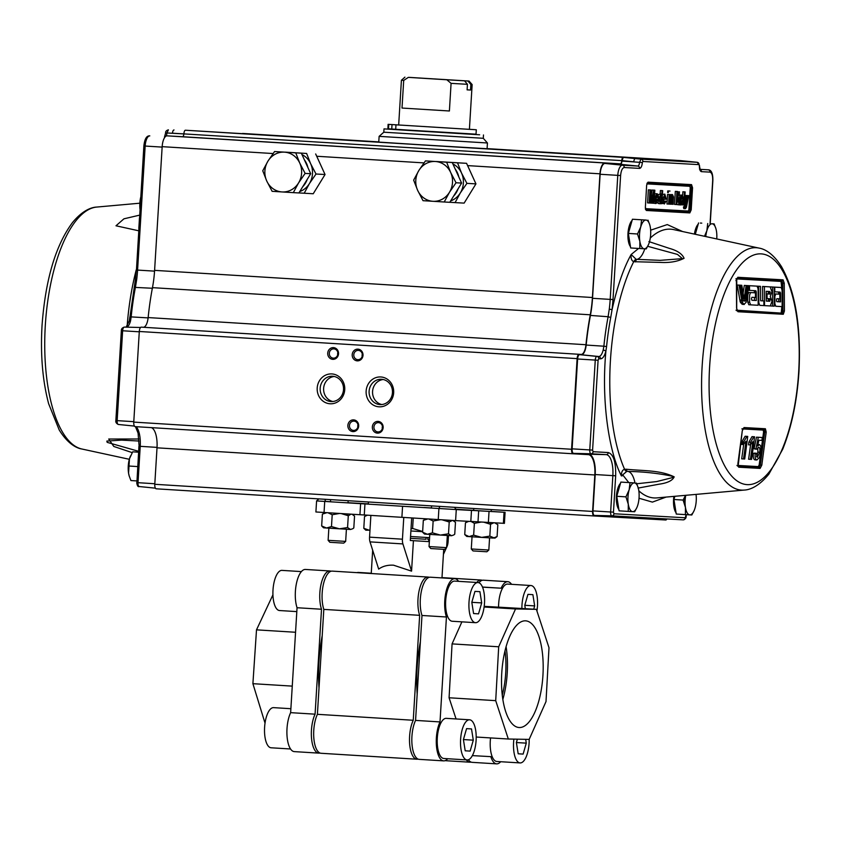 <?xml version="1.0" encoding="UTF-8"?>
<svg xmlns="http://www.w3.org/2000/svg" width="841" height="841" viewBox="0 0 841 841"><rect width="100%" height="100%" fill="white"/><g stroke="black" fill="none" stroke-linecap="round" stroke-linejoin="round"><path stroke-width="1.26" d="M473.651 510.382L485.246 511.181M454.424 507.302L456.274 509.572L402.566 506.271L324.721 501.436L325.688 499.323M316.584 500.921L315.901 511.969L324.048 512.495L324.721 501.436L316.584 500.921L318.865 498.892M324.048 512.495L438.245 519.57L438.918 508.521L439.885 506.398M431.412 507.964L424.064 507.522L430.645 508.006M343.916 502.634L348.027 502.802M470.813 521.42L504.411 523.365L505.084 512.316L461.12 509.783L471.486 510.424L456.274 509.572L455.601 520.621L470.813 521.473L471.486 510.424M438.245 519.57L455.601 520.621M348.027 502.739L368.316 503.833M456.032 509.278L473.651 510.34M491.197 511.433L505.084 512.316M488.369 522.461L489.041 511.412M478.003 521.819L478.676 510.771M401.893 517.32L402.566 506.271M364.269 514.965L364.952 503.906M359.937 514.713L360.61 503.664M324.752 501.373L330.481 501.699M403.775 517.436L402.44 539.186A6.644 2.565 93.5 0 0 402.902 543.917L370.019 541.877L378.671 569.105C382.729 566.172 387.69 564.868 393.546 565.194L411.564 571.144L413.425 540.679L429.352 541.646M417.178 694.13A82.639 31.884 -86.5 0 1 417.125 667.838A82.639 31.884 -86.5 0 1 420.374 641.725M322.219 635.638A82.639 31.884 93.5 0 0 318.96 661.751A82.639 31.884 93.5 0 0 319.012 688.043M418.061 759.087A22.497 8.683 -86.5 0 1 416.884 759.223A22.497 8.683 -86.5 0 1 409.609 736.274A22.497 8.683 -86.5 0 1 413.246 720.264L317.404 714.314L323.817 609.389A22.497 8.683 93.5 0 1 322.166 593.084A22.497 8.683 93.5 0 1 332.227 571.113L428.069 577.052A22.497 8.683 93.5 0 0 417.998 599.023A22.497 8.683 93.5 0 0 419.659 615.328L323.817 609.389M416.884 759.223L321.041 753.273A22.497 8.683 -86.5 0 1 313.767 730.324A22.497 8.683 -86.5 0 1 317.404 714.314M446.613 547.386L447.055 546.408A6.644 2.565 93.5 0 0 448.095 541.762L448.474 535.559L448.253 538.724L447.149 538.682M443.407 554.387L446.413 547.806M370.019 541.877A6.644 2.565 -86.5 0 1 369.556 537.147L402.44 539.186M402.902 543.917L411.564 571.144M429.215 577.325A22.497 8.683 93.5 0 0 428.069 577.052M419.659 615.328L413.246 720.264M476.773 582.466A22.497 8.683 -86.5 0 1 481.041 580.038A22.497 8.683 -86.5 0 1 482.198 580.311M466.345 759.886A22.497 8.683 93.5 0 0 469.867 762.198A22.497 8.683 93.5 0 0 471.044 762.072M370.881 515.375L369.556 537.147M411.691 517.93L410.313 540.5L413.425 540.679M427.754 539.333L428.794 539.417L427.754 539.365L427.859 537.546M425.998 539.26L410.44 538.324L425.998 539.26L426.103 537.441M319.895 753A22.497 8.683 -86.5 0 1 318.718 753.126A22.497 8.683 -86.5 0 1 311.443 730.188A22.497 8.683 -86.5 0 1 315.081 714.177L321.504 609.241A22.497 8.683 -86.5 0 1 319.843 592.937A22.497 8.683 -86.5 0 1 329.903 570.965A22.497 8.683 -86.5 0 1 331.049 571.239M321.504 609.241L297.052 607.728A22.497 8.683 -86.5 0 1 295.391 591.423A22.497 8.683 -86.5 0 1 305.451 569.452L329.903 570.965M318.718 753.126L294.276 751.612A22.497 8.683 -86.5 0 1 287.002 728.674A22.497 8.683 -86.5 0 1 290.639 712.653L297.052 607.728M265.031 723.144L252.899 683.68L256.505 629.846L272.936 594.818M256.505 629.846L295.548 632.264M252.899 683.68L292.258 686.119M315.081 714.177L290.639 712.653M357.005 572.647A22.497 8.683 -86.5 0 1 358.434 572.437L371.259 573.226M468.448 759.728A22.497 8.683 93.5 0 0 472.19 762.345L496.632 763.859A22.497 8.683 93.5 0 0 500.668 761.715M472.348 755.607L490.839 756.648A22.497 8.683 93.5 0 0 496.632 763.859M502.256 695.16A48.347 18.66 93.5 0 0 505.704 673.042A48.347 18.66 93.5 0 0 504.999 650.881M501.762 673.021A53.435 20.626 93.5 0 0 518.781 727.497A53.435 20.626 93.5 0 0 542.939 675.334A53.435 20.626 93.5 0 0 525.404 620.826A53.435 20.626 93.5 0 0 501.762 673.021M502.823 699.439A52.289 20.184 93.5 0 0 507.228 673.126A52.289 20.184 93.5 0 0 506.093 646.697M536.379 609.336L515.533 608.958L498.692 646.782L495.706 700.658L508.321 739.018L529.168 739.397L546.009 701.573L548.994 647.696L536.379 609.336L484.195 606.34M515.533 608.958L484.101 607.013M508.321 739.018L476.195 737.031M495.706 700.658L449.083 697.767L456.053 718.95M498.692 646.782L452.069 643.891L449.083 697.767M461.898 621.846L452.069 643.891M458.576 581.341A22.497 8.683 93.5 0 0 454.834 578.713L430.382 577.199A22.497 8.683 93.5 0 0 421.478 590.771A22.497 8.683 93.5 0 0 421.982 615.475L415.57 720.401A22.497 8.683 93.5 0 0 412.048 744.842A22.497 8.683 93.5 0 0 419.207 759.36L443.649 760.874A22.497 8.683 93.5 0 0 447.685 758.729M511.549 584.327A22.497 8.683 93.5 0 0 507.817 581.699L483.365 580.185A22.497 8.683 93.5 0 0 478.971 582.771M415.57 720.401L440.011 721.925A22.497 8.683 93.5 0 0 436.49 746.356A22.497 8.683 93.5 0 0 443.649 760.874M482.482 587.05L501.141 588.206L482.524 587.155M507.817 581.699A22.497 8.683 93.5 0 0 501.141 588.206M454.834 578.713A22.497 8.683 93.5 0 0 445.919 592.285A22.497 8.683 93.5 0 0 446.434 616.989L440.011 721.925M421.982 615.475L446.434 616.989M469.005 602.177A20.11 7.758 -86.5 0 1 477.993 582.54A20.11 7.758 -86.5 0 1 484.5 603.05A20.11 7.758 -86.5 0 1 475.501 622.687A20.11 7.758 -86.5 0 1 469.005 602.177M475.501 622.687L452.195 621.247A20.11 7.758 -86.5 0 1 445.688 600.737A20.11 7.758 -86.5 0 1 454.687 581.099L477.993 582.54M471.812 602.314L473.588 613.552L478.529 613.856L481.693 602.913L479.906 591.675L474.965 591.381L471.812 602.314L481.693 602.913M473.588 613.552L478.529 613.856M521.883 608.432A20.11 7.758 -86.5 0 1 521.977 605.163A20.11 7.758 -86.5 0 1 530.976 585.525A20.11 7.758 -86.5 0 1 537.473 606.035A20.11 7.758 -86.5 0 1 536.926 611.018M498.576 606.992A20.11 7.758 -86.5 0 1 498.671 603.722A20.11 7.758 -86.5 0 1 507.67 584.085L530.976 585.525M533.73 609.168L534.666 605.898L532.889 594.661L527.948 594.356L524.784 605.299L525.32 608.653M524.795 605.289L534.666 605.898M529.178 739.376A20.11 7.758 -86.5 0 1 529.084 743.286A20.11 7.758 -86.5 0 1 520.085 762.924A20.11 7.758 -86.5 0 1 513.588 742.414A20.11 7.758 -86.5 0 1 513.893 739.123M520.085 762.924L496.779 761.473A20.11 7.758 -86.5 0 1 490.282 740.963A20.11 7.758 -86.5 0 1 490.555 737.925M517.362 739.186L516.395 742.55L518.182 753.788L523.123 754.093L526.277 743.15L525.667 739.334M516.395 742.54L526.277 743.15M518.182 753.788L523.123 754.093M460.605 739.428A20.11 7.758 -86.5 0 1 469.593 719.791A20.11 7.758 -86.5 0 1 476.101 740.301A20.11 7.758 -86.5 0 1 467.112 759.938A20.11 7.758 -86.5 0 1 460.605 739.428M467.112 759.938L443.806 758.487A20.11 7.758 -86.5 0 1 437.299 737.988A20.11 7.758 -86.5 0 1 446.287 718.351L469.593 719.791M463.412 739.565L465.199 750.803L470.14 751.108L473.294 740.164L471.507 728.926L466.566 728.632L463.412 739.565L473.294 740.164M465.199 750.803L470.14 751.108M301.414 571.596L281.998 570.387A20.11 7.758 93.5 0 0 272.978 595.817A20.11 7.758 93.5 0 0 279.506 610.534L296.82 611.607M290.881 708.711L273.609 707.638A20.11 7.758 93.5 0 0 270.539 708.995A20.11 7.758 93.5 0 0 264.516 731.165A20.11 7.758 93.5 0 0 271.117 747.786L290.534 748.984M410.892 530.976L422.634 531.691M410.555 536.505L429.593 537.651M413.236 518.024L412.595 528.463L411.028 528.842M422.645 531.48L412.595 528.463M411.722 517.93L411.459 521.683M138.681 230.781L115.984 225.787L123.942 218.818L139.638 215.138M393.672 392.736A14.949 13.792 93.2 0 1 378.997 406.813A14.949 13.792 93.2 0 1 366.14 391.033A14.949 13.792 93.2 0 1 380.826 376.968A14.949 13.792 93.2 0 1 393.672 392.736M369.115 391.212A12.678 11.69 -86.8 0 0 380.069 404.584A12.678 11.69 -86.8 0 0 392.453 392.663A12.678 11.69 -86.8 0 0 381.499 379.28A12.678 11.69 -86.8 0 0 369.115 391.212M383.223 379.522A12.678 11.69 -86.8 0 0 372.574 391.412A12.678 11.69 -86.8 0 0 381.803 404.542M344.736 389.709A14.949 13.792 93.2 0 1 330.05 403.775A14.949 13.792 93.2 0 1 317.204 387.995A14.949 13.792 93.2 0 1 331.88 373.93A14.949 13.792 93.2 0 1 344.736 389.709M320.179 388.174A12.678 11.69 -86.8 0 0 331.133 401.556A12.678 11.69 -86.8 0 0 343.517 389.625A12.678 11.69 -86.8 0 0 332.552 376.253A12.678 11.69 -86.8 0 0 320.179 388.174M334.276 376.484A12.678 11.69 -86.8 0 0 323.627 388.374A12.678 11.69 -86.8 0 0 332.868 401.514M338.534 353.819A5.866 5.414 93.2 0 1 332.773 359.338A5.866 5.414 93.2 0 1 327.727 353.146A5.866 5.414 93.2 0 1 333.488 347.627A5.866 5.414 93.2 0 1 338.534 353.819M329.315 353.241A4.647 4.289 -86.8 0 0 333.341 358.15A4.647 4.289 -86.8 0 0 337.882 353.777A4.647 4.289 -86.8 0 0 333.866 348.868A4.647 4.289 -86.8 0 0 329.315 353.241M337.819 352.621A4.647 4.289 -86.8 0 0 337.693 354.87M362.355 355.291A4.647 4.289 -86.8 0 0 358.329 350.382A4.647 4.289 -86.8 0 0 353.788 354.765A4.647 4.289 -86.8 0 0 357.782 359.664A4.647 4.289 -86.8 0 0 357.803 359.675A4.647 4.289 -86.8 0 0 362.355 355.291M357.961 349.141A5.866 5.414 93.2 0 1 363.007 355.333A5.866 5.414 93.2 0 1 357.246 360.863A5.866 5.414 93.2 0 1 352.2 354.671A5.866 5.414 93.2 0 1 357.961 349.141M362.292 354.135A4.647 4.289 -86.8 0 0 362.166 356.384M358.024 426.03A4.647 4.289 -86.8 0 0 354.008 421.12A4.647 4.289 -86.8 0 0 349.457 425.493A4.647 4.289 -86.8 0 0 353.483 430.403A4.647 4.289 -86.8 0 0 358.024 426.03M353.63 419.88A5.866 5.414 93.2 0 1 358.676 426.072A5.866 5.414 93.2 0 1 352.915 431.591A5.866 5.414 93.2 0 1 347.869 425.399A5.866 5.414 93.2 0 1 353.63 419.88M357.961 424.873A4.647 4.289 -86.8 0 0 357.835 427.123M382.497 427.543A4.647 4.289 -86.8 0 0 378.471 422.634A4.647 4.289 -86.8 0 0 373.93 427.018A4.647 4.289 -86.8 0 0 377.956 431.927A4.647 4.289 -86.8 0 0 382.497 427.543M378.103 421.394A5.866 5.414 93.2 0 1 383.149 427.585A5.866 5.414 93.2 0 1 377.388 433.115A5.866 5.414 93.2 0 1 372.342 426.923A5.866 5.414 93.2 0 1 378.103 421.394M382.434 426.387A4.647 4.289 -86.8 0 0 382.308 428.647M307.774 137.577L319.033 138.271L307.774 137.577M289.84 136.599L281.724 136.116L289.84 136.599M554.934 153.041L546.818 152.557L554.934 153.041M572.868 154.019L584.127 154.712L572.868 154.019M487.433 142.981L487.086 148.731L422.256 144.873L378.765 142.097L379.123 136.358L487.433 142.981L483.281 138.292L383.811 132.205L379.123 136.358M479.633 134.781L384.011 128.883L479.633 134.781M648.916 241.598L669.299 248.347C677.32 250.586 682.251 253.908 684.069 258.303C677.604 261.583 669.678 262.949 660.301 262.403L633.704 261.698A9.966 3.28 -78.2 0 1 636.143 259.322L631.17 254.497C630.708 258.292 631.549 260.699 633.704 261.698A134.634 51.953 93.5 0 0 610.419 360.631A134.634 51.953 93.5 0 0 624.569 469.257C622.34 469.982 621.289 472.211 621.425 475.943L626.808 471.37L629.11 471.444M736.579 308.321L738.009 311.738L783.286 314.282L784.411 311.012L784.254 283.238L783.087 279.843L737.809 277.288L736.411 280.547L736.579 308.321M739.029 285.131A1013.121 2.05 3.5 0 0 739.985 285.183L738.146 285.067A1013.121 2.05 -176.5 0 1 737.189 285.015A1016.306 870.971 47.6 0 1 739.849 299.995L741.678 300.111A1016.306 870.971 -132.4 0 0 739.029 285.131L737.189 285.015M741.794 285.288A1016.38 877.878 49.4 0 1 743.581 296.011A1014.257 877.478 137.4 0 1 743.16 298.734A1016.348 877.846 -130.6 0 0 740.91 285.236A1013.121 2.05 3.5 0 0 741.794 285.288L739.954 285.173A1013.121 2.05 -176.5 0 1 739.071 285.12A1016.348 877.846 49.4 0 1 739.071 285.131M748.784 285.688A1014.688 871.097 139.1 0 1 746.125 302.34L743.949 304.4L741.941 301.656A1016.306 870.971 -132.4 0 0 741.815 300.889A1014.278 2.05 3.5 0 0 745.105 301.078L745.673 300.332A1014.645 877.804 -42.6 0 0 747.87 285.635A1013.121 2.05 3.5 0 0 748.784 285.688L746.945 285.572A1014.519 877.699 137.4 0 1 744.989 298.849A1014.13 2.05 -176.5 0 1 744.127 298.797A1014.393 877.594 -42.6 0 0 746.114 285.53A1013.121 2.05 3.5 0 0 746.976 285.583L745.137 285.467A1013.121 2.05 -176.5 0 1 744.285 285.414A1014.393 877.594 137.4 0 1 743.129 293.225M742.288 298.681L744.127 298.797M744.054 298.797A1014.645 877.804 137.4 0 1 743.833 300.216L743.265 300.962A1014.278 2.05 -176.5 0 1 739.975 300.773A1016.306 870.971 47.6 0 1 740.112 301.541L742.119 304.295L744.274 304.484L742.098 304.295L743.928 304.4M747.87 285.635L746.03 285.52A1013.121 2.05 -176.5 0 0 746.945 285.572M744.485 301.036A1014.688 871.097 -40.9 0 0 744.611 300.269M754.461 297.441A1016.422 937.683 93.2 0 1 754.472 300.395A1014.193 2.05 -176.5 0 1 751.896 300.248M753.988 290.629L754.419 291.711A1016.422 937.683 93.2 0 1 754.43 292.773M756.301 300.51A1016.422 937.683 -86.8 0 0 756.259 291.827L755.828 290.744A1013.489 2.05 -176.5 0 1 749.552 290.387A1016.054 937.347 -86.8 0 0 749.499 285.719L747.66 285.614A1013.121 2.05 -176.5 0 0 755.197 286.035L757.037 286.15L758.067 288.747A1016.475 937.736 93.2 0 1 758.151 305.272A1014.498 2.05 -176.5 0 1 750.656 304.852L748.816 304.736L747.775 302.129A1016.054 937.347 93.2 0 0 747.754 294.928L748.784 292.447A1013.657 2.05 -176.5 0 0 753.589 292.721L755.428 292.836A1016.391 937.662 93.2 0 1 755.449 297.493A1013.994 2.05 -176.5 0 1 751.949 297.293L751.518 298.334A1016.18 937.463 93.2 0 1 751.518 299.175L751.959 300.258A1014.193 2.05 3.5 0 0 756.301 300.51L754.472 300.395M736.022 310.15L781.615 313.136L782.414 310.96L781.836 310.949A1014.73 936.128 -86.8 0 0 781.857 306.597L781.226 312.694M758.792 300.636L758.813 300.636A1016.517 937.778 -86.8 0 0 758.687 286.245L756.868 286.129A1016.496 937.757 93.2 0 1 756.868 286.14A1013.121 2.05 -176.5 0 0 758.687 286.234A1013.121 2.05 3.5 0 0 760.516 286.35A1016.517 937.778 93.2 0 1 760.632 300.752A1014.193 2.05 3.5 0 0 762.062 300.836A1014.193 2.05 -176.5 0 1 760.632 300.742M735.833 278.865L781.037 281.409L781.741 288.148A1014.73 936.128 -86.8 0 0 781.667 283.217L782.246 283.217L782.939 310.991L782.309 313.178L736.39 310.592M763.88 300.941L762.051 300.826A1014.193 2.05 3.5 0 0 763.88 300.941A1016.517 937.778 93.2 0 1 763.88 305.598A1014.498 2.05 -176.5 0 1 762.051 305.493A1014.498 2.05 -176.5 0 1 759.801 305.367L758.813 302.771A1016.496 937.757 -86.8 0 0 758.698 286.245L760.516 286.35M694.424 234.103A14.392 5.551 -86.5 0 1 698.209 224.179M700.364 223.065A14.392 5.551 -86.5 0 1 700.553 223.065L701.772 223.138M630.466 246.707A14.392 5.551 -86.5 0 1 627.985 233.399A14.392 5.551 -86.5 0 1 632.075 220.447M634.24 219.333A14.392 5.551 -86.5 0 1 634.419 219.343L635.638 219.417M676.059 512.789A14.392 5.551 -86.5 0 1 673.567 499.48A14.392 5.551 -86.5 0 1 673.893 496.379M684.721 497.136A14.392 5.551 -86.5 0 1 684.669 500.101A14.392 5.551 -86.5 0 1 684.353 503.16M618.892 509.572A14.392 5.551 -86.5 0 1 616.4 496.253A14.392 5.551 -86.5 0 1 620.5 483.312M622.655 482.198A14.392 5.551 -86.5 0 1 622.834 482.198L624.054 482.282M126.571 327.149A11.732 4.531 93.5 0 0 130.597 320.589L131.164 316.899L148.111 317.887M646.645 185.199L645.362 207.317L646.645 185.199L648.022 182.171A0.883 0.82 93.2 0 1 647.16 183.012L647.16 183.012A0.883 0.82 93.2 0 1 647.16 183.012L690.671 185.462A0.883 0.82 93.2 0 1 690.671 185.462A2.218 0.852 -86.5 0 1 691.397 187.722L690.04 209.819A2.218 0.852 -86.5 0 1 689.052 211.985L645.688 209.546A0.883 0.82 -86.8 0 1 646.298 210.471L645.362 207.317L645.531 209.535M659.87 196.868L659.649 200.736M661.499 199.033L660.374 202.282L659.638 198.802L660.763 195.417L661.499 199.033L659.87 198.928M660.385 190.508L662.666 190.644L660.385 190.508L660.185 193.861M662.666 190.644L661.867 203.701L661.215 203.669L661.31 202.229L660.217 203.785L658.987 198.76L660.816 193.903L661.72 195.438L662.014 190.613M660.616 203.627L661.215 203.669M654.466 196.395L655.307 196.447L657.147 193.693L658.419 195.869L658.177 203.501L660.217 203.785M658.282 198.718L658.987 198.76M657.347 200.705L657.336 199.075M658.23 194.565L660.816 193.903M657.473 197.414L657.673 196.216M669.814 194.576L667.533 194.439L669.814 194.576L669.236 204.121L670.14 204.174L670.719 194.628L671.37 194.67L671.286 195.995L672.495 194.565L673.525 196.931L673.105 204.342L672.464 204.3L672.222 196.058L671.097 199.096L670.782 204.205L670.14 204.174M667.533 194.439L666.955 203.985L669.236 204.121M668.584 204.079L669.173 194.544M667.754 190.928L670.025 191.065L668.395 190.96L668.301 192.631L667.649 192.6L667.754 190.928L668.395 190.96M671.37 194.67L670.719 194.628M670.403 194.607L672.495 194.565M675.312 191.349L677.657 191.496L675.312 191.349L674.514 204.405L676.143 204.51L676.858 204.552L676.143 204.51L676.942 191.454M677.657 191.496L676.858 204.552M677.352 196.51L678.056 196.552L679.454 191.832L679.255 195.112L679.833 195.144L678.845 204.826L678.056 196.552M677.436 195.007L678.151 195.049M677.583 192.673L678.75 192.747M677.625 191.99L679.454 191.832M677.762 192.694L677.615 195.007L678.603 195.07M676.805 204.552L678.845 204.826M677.026 201.861L678.182 201.935M677.531 196.521L677.194 201.872M682.156 202.134L681.073 203.448L680.443 202.124L682.366 200.326L682.156 202.134L680.432 202.303M682.335 200.81L681.473 200.757M680.705 200.705L680.527 202.029M679.444 203.343L678.813 202.019M678.971 199.59L682.461 198.823L681.757 196.594L680.758 198.045L680.117 197.845L681.967 195.091L683.239 197.267L682.997 204.899L681.357 204.794M680.821 198.718L682.503 197.908M679.086 197.782L680.117 197.845M679.675 195.133L681.967 195.091M681.567 196.605L682.419 197.214M681.347 202.082L681.294 203.417M682.345 204.857L682.23 203.68L680.832 204.941L679.791 202.176L680.811 199.517L682.461 198.823M680.6 203.575L679.202 204.836L680.832 204.941M678.824 202.113L679.791 202.176M679.181 199.412L680.811 199.517M679.728 199.201L681.357 199.306M686.14 195.501L684.942 195.427L686.14 195.501L686.666 202.891L688.106 195.606L688.779 195.648L686.393 207.338L685.426 208.726L685.068 207.054L686.235 204.994L685.457 195.459M684.742 198.55L684.91 200.673L685.888 200.736M685.068 207.254L683.796 208.631L685.426 208.726M686.235 196.72L686.477 195.511L688.779 195.648M685.951 201.598L685.236 205.236L686.172 205.299M687.15 195.543L686.424 199.233M682.871 191.78L685.152 191.916L682.871 191.78L682.65 195.364M685.152 191.916L684.353 204.973L683.701 204.931L684.5 191.874M683.712 204.931L684.353 204.973M682.997 204.889L683.701 204.931M665.652 198.034L663.581 197.919L664.779 195.638L665.652 198.034L663.581 197.908M663.938 196.384L665.504 196.479M662.435 194.429L664.874 194.134L666.23 199.149L663.486 199.433L664.401 202.502L665.452 201.052L666.083 201.251L664.306 204.006L662.866 199.054L664.874 194.134M664.558 196.426L664.632 197.971M662.151 199.012L662.866 199.054M662.845 199.391L662.13 199.349L662.845 199.38M662.004 201.398L663.044 202.418M656.548 199.391L657.515 199.412L656.253 202.05L655.623 200.726L656.548 199.391M657.347 200.736L655.623 200.904M654.203 200.736L654.971 200.778L656.001 198.119L654.361 198.024L657.641 197.425L656.937 195.196L655.938 196.657L655.307 196.447M654.908 197.814L657.641 197.425M656.211 195.659L657.578 195.743M653.678 196.352L653.793 195.648M654.613 193.914L657.147 193.693M656.789 195.69L657.609 195.816M653.404 202.103L653.489 200.684M653.341 200.673L653.573 199.296M656.001 198.119L656.548 197.908M658.177 203.501L657.41 202.282L656.012 203.543L654.971 200.778M653.92 203.259L656.012 203.543M651.628 199.065L653.783 190.15L654.845 190.203L654.046 203.27L653.331 203.228L654.014 192.179L651.985 203.154L653.331 203.228L651.249 203.112L650.587 191.979L649.914 203.028L649.199 202.996L649.998 189.929L651.071 189.992L651.743 201.146L652.122 199.086M651.333 194.418L652.153 190.045L653.783 190.15M652.153 190.045L654.845 190.203M649.998 189.929L648.369 189.835L647.57 202.891L649.199 202.996M648.369 189.835L651.071 189.992M649.914 203.028L651.249 203.112M648.022 182.171L691.544 184.631A0.883 0.82 93.2 0 1 690.682 185.462A0.883 0.82 93.2 0 0 689.809 186.292L646.845 183.874M652.627 199.695L652.416 203.165M651.87 200.463L651.954 199.086M656.789 195.764L656.726 197.362M656.6 199.38L656.527 200.684M656.012 197.32L655.948 195.638M663.644 201.546L664.443 201.157L664.138 202.408M663.517 203.543L661.878 203.438M685.236 205.236L684.763 207.233M683.796 208.631L683.439 206.949L684.28 206.466L684.458 203.196M684.91 200.673L685.037 202.786L685.447 200.705M680.853 198.329L680.768 197.036M681.609 197.162L681.546 198.602M671.864 196.195L671.475 204.237L670.834 204.205L671.213 197.887M691.544 184.631L692.553 187.785L691.197 209.893L689.809 212.92A0.883 0.82 -86.8 0 0 689.052 211.985A0.883 0.82 -86.8 0 1 688.295 211.049L688.884 209.756L690.04 209.819M743.171 428.521A1.104 1.009 -86.8 0 0 744.033 427.554L742.277 430.781L743.213 428.479L764.301 429.73L764.742 431.969L763.596 431.875L763.165 430.077L741.846 428.878M763.596 429.688L764.175 431.938L759.77 464.947L761.799 465.178L766.204 432.127L765.394 428.752L744.033 427.554M759.77 464.947L759.202 464.873A1016.096 937.389 -86.8 0 0 763.596 431.875L759.192 464.873L758.298 466.597L736.968 465.388M754.577 436.784L752.737 436.679A1014.288 2.05 -176.5 0 1 752.022 436.637L753.851 436.742L750.698 442.261A1016.506 937.768 93.2 0 1 750.351 444.942L752.821 441.714A1016.527 937.789 93.2 0 1 750.435 459.333A1012.522 2.05 3.5 0 0 751.56 459.396A1016.527 937.789 -86.8 0 0 754.577 436.784A1014.288 2.05 -176.5 0 1 753.851 436.742M752.022 436.637L748.868 442.145L750.698 442.261M748.868 442.145A1016.506 937.768 93.2 0 1 748.522 444.826L750.351 444.942M750.592 444.731A1016.527 937.789 93.2 0 1 748.595 459.218L750.435 459.333M745.883 436.29L745.883 436.29A1014.288 2.05 -176.5 0 1 745.137 436.248L746.966 436.363L743.717 441.872A1016.254 937.526 93.2 0 1 743.37 444.542L745.925 441.325A1016.359 937.631 93.2 0 1 743.539 458.944A1012.522 2.05 3.5 0 0 744.706 459.007A1016.412 937.673 -86.8 0 0 747.723 436.405L745.883 436.29M745.137 436.248L741.888 441.756A1016.254 937.526 93.2 0 1 741.541 444.426L743.37 444.542M741.541 444.426L744.096 441.21M741.888 441.756L743.717 441.872M747.723 436.405A1014.288 2.05 -176.5 0 1 746.966 436.363M743.696 444.258A1016.359 937.631 93.2 0 1 741.699 458.829L743.539 458.944M762.282 437.509A1014.267 2.05 -176.5 0 1 758.298 437.288A1016.222 919.697 120.7 0 1 755.933 448.842A1013.531 90.996 5.7 0 1 756.984 449.189L758.708 447.244C759.791 447.496 760.138 449.147 759.728 452.216L757.31 457.378L756.322 453.236A1013.006 95.022 -178.7 0 1 755.186 453.467C754.85 457.515 755.428 459.68 756.932 459.985L759.444 457.367L760.821 452.101C761.347 447.759 760.863 445.267 759.349 444.647L757.646 446.077A1016.149 920.254 -59.7 0 0 758.824 440.242A1014.078 2.05 3.5 0 0 761.925 440.411A1016.275 937.557 -86.8 0 0 762.282 437.509L760.453 437.394A1014.267 2.05 -176.5 0 1 756.458 437.173A1016.222 919.697 120.7 0 1 754.093 448.726A1013.531 90.996 5.7 0 1 755.155 449.073L756.984 449.189M757.951 444.563L759.349 444.647M756.322 453.236L754.493 453.131A1013.006 95.022 -178.7 0 1 753.357 453.352C753.01 457.399 753.589 459.575 755.092 459.88L756.932 459.985M753.357 453.352L755.186 453.467M757.73 447.78L757.899 452.101L759.728 452.216M757.899 452.101L756.511 456.631M755.933 448.842L754.093 448.726M756.458 437.173L758.298 437.288M766.204 432.127L764.742 431.969L760.348 464.978L759.15 467.133L738.135 466.061L742.288 430.76M737.82 465.935L738.755 467.207L760.106 468.405L761.799 465.178M742.277 430.781L737.872 463.822L738.755 467.207M737.956 465.494A1011.891 2.039 3.5 0 0 758.288 466.639L737.347 465.903M760.106 468.405A1.104 1.03 93.2 0 0 759.15 467.133L758.677 467.102M742.971 428.532L764.301 429.73L765.394 428.752M739.985 285.183A1016.306 877.815 49.4 0 1 742.477 300.153A1014.225 2.05 -176.5 0 1 741.678 300.111M740.91 285.236L739.071 285.12M743.16 298.734L742.246 298.681M746.114 285.53L744.285 285.414M745.105 301.078L743.265 300.962M741.815 300.889L739.975 300.773M745.673 300.332L743.833 300.216M742.309 302.876L740.469 302.76M756.259 291.827L754.419 291.711M749.552 290.387L748.08 290.292M749.499 285.719A1013.121 2.05 3.5 0 0 757.037 286.15L755.197 286.035M748.816 304.736L750.656 304.852L749.615 302.245L747.775 302.129M749.615 302.245A1016.054 937.347 -86.8 0 0 749.594 295.044L750.624 292.563A1013.657 2.05 3.5 0 0 755.428 292.836M750.624 292.563L748.784 292.447M758.813 302.771L758.151 302.728M772.501 287.023A1013.121 2.05 3.5 0 0 774.162 287.107L772.322 287.002A1013.121 2.05 -176.5 0 1 770.661 286.907L772.501 287.023A1016.128 937.421 -86.8 0 1 772.606 306.082L770.777 305.966A1016.128 937.421 93.2 0 0 770.777 305.777M774.162 287.107A1015.991 937.295 93.2 0 1 774.267 306.177A1014.498 2.05 -176.5 0 1 772.606 306.082M780.585 301.866A1015.234 936.601 -86.8 0 0 780.532 293.183L780.164 292.1A1013.489 2.05 -176.5 0 1 774.813 291.806A1015.939 937.242 -86.8 0 0 774.761 287.149A1013.121 2.05 3.5 0 0 781.184 287.506L782.067 290.092A1014.992 936.369 93.2 0 1 782.141 306.618A1014.498 2.05 -176.5 0 1 775.759 306.261L774.876 303.675A1015.939 937.242 -86.8 0 0 774.855 296.474L775.728 293.972A1013.657 2.05 3.5 0 0 779.828 294.203A1015.339 936.695 93.2 0 1 779.859 298.86A1013.994 2.05 -176.5 0 1 776.874 298.702L776.506 299.732A1015.77 937.084 93.2 0 1 776.506 300.584L776.874 301.667A1014.193 2.05 3.5 0 0 780.585 301.866L778.745 301.761A1014.193 2.05 -176.5 0 1 776.821 301.646M778.335 291.995L778.703 293.067A1015.234 936.601 93.2 0 1 778.713 294.14M780.532 293.183L778.703 293.067M774.813 291.806L774.214 291.774A1013.489 2.05 3.5 0 0 774.813 291.795M781.184 287.506L779.344 287.391A1013.121 2.05 -176.5 0 1 772.921 287.033L774.761 287.149M774.876 303.675L774.277 303.633M779.828 294.203L777.988 294.087A1013.657 2.05 -176.5 0 1 774.235 293.877L775.728 293.972M775.045 301.551L774.666 300.468A1015.77 937.084 -86.8 0 0 774.666 299.627L775.034 298.587M764.522 305.63A1016.506 937.768 -86.8 0 0 764.416 286.571A1013.121 2.05 3.5 0 0 770.156 286.886L771.943 291.753L770.261 296.421L772.006 301.288L770.272 305.956A1014.498 2.05 -176.5 0 1 764.522 305.63L763.88 305.588M764.416 286.571L762.577 286.455A1016.506 937.768 93.2 0 1 762.692 300.868M768.327 286.77L770.167 286.886L768.327 286.77A1013.121 2.05 -176.5 0 1 762.577 286.455M770.072 292.815L770.114 291.985M767.066 298.576A1016.443 937.704 -86.8 0 0 767.045 293.908L766.246 293.866A1013.689 2.05 3.5 0 0 767.938 293.951L769.778 294.066L769.757 291.522A1013.489 2.05 -176.5 0 1 766.225 291.322A1016.464 937.726 93.2 0 1 766.288 301.067A1014.193 2.05 3.5 0 0 769.809 301.267L769.799 298.723A1014.025 2.05 -176.5 0 1 767.066 298.576L766.277 298.523M770.272 300.027L768.432 299.911L767.97 298.618M769.809 301.267L767.97 301.152L768.432 299.911M766.288 301.057A1014.193 2.05 3.5 0 0 767.97 301.152M770.23 292.826L768.39 292.71L767.917 291.406M767.938 293.951L768.39 292.71M767.045 293.908A1013.689 2.05 3.5 0 0 769.778 294.066M770.114 300.016L769.925 298.786M778.734 298.807A1015.234 936.601 93.2 0 1 778.745 301.761M780.311 301.856A1014.992 936.369 -86.8 0 0 780.269 293.173M783.286 314.282L782.309 313.178L737.263 310.686L736.695 308.332L736.758 278.434L781.983 280.978L782.782 283.249L782.246 283.217M781.489 280.957L781.047 281.367A1012.606 2.05 -176.5 0 1 736.748 278.876M735.843 280.6L736.411 280.547L735.843 280.6M736.968 278.424A1.104 0.999 -86.7 0 0 737.809 277.288M736.758 278.434L781.983 280.978L783.087 279.843M784.411 311.012L782.939 310.991L782.782 283.249L784.254 283.238M737.084 310.634L738.009 311.738M647.696 246.308L677.499 254.424L682.408 258.639L660.143 260.353L636.143 259.322M644.795 248.82A25.503 9.84 -86.5 0 1 636.753 259.385A9.966 1.798 93.1 0 0 635.533 261.929M626.808 471.37L627.418 471.359L626.808 471.37A9.966 3.396 -95 0 1 624.569 469.257L626.408 469.236A9.966 1.798 92.9 0 0 627.397 471.359L629.552 471.465C644.195 471.79 658.261 473.336 671.749 476.111L673.115 477.446L656.726 481.567L636.753 483.775M626.408 469.236C643.922 471.013 660.153 470.003 674.188 476.858C672.474 480.6 667.418 483.049 659.029 484.195L638.046 488.095M666.104 497.073L652.406 502.109L639.023 498.24M628.763 482.555L623.234 475.533L621.425 475.943C609.515 453.152 601.031 403.028 605.909 350.981L606.571 346.566A138.471 53.435 -86.5 0 1 610.734 317.488L612.059 309.667C617.357 286.192 623.728 267.806 631.17 254.497L638.561 248.463M624.264 167.527C622.319 167.927 621.1 170.597 620.605 175.527L617.778 175.359A10.418 4.016 -86.5 0 1 622.435 165.193L637.793 166.055A2.218 2.039 93.2 0 1 639.623 168.389L624.264 167.527A2.218 2.039 -86.8 0 0 622.435 165.193L605.068 163.448A11.07 4.268 93.5 0 0 600.127 174.266L592.537 298.303A55.369 21.361 -86.5 0 1 590.424 315.428A141.078 54.444 93.5 0 0 586.177 345.052A11.07 4.268 -86.5 0 1 581.331 354.765L579.586 354.66A4.426 1.714 93.5 0 0 577.609 358.991L572.111 448.842A4.426 1.714 93.5 0 0 573.551 453.362L588.742 454.214A19.932 7.695 -86.5 0 1 595.197 474.545L592.979 510.908A4.426 1.714 93.5 0 0 594.408 515.428L665.746 519.444A4.426 1.714 93.5 0 0 665.767 519.444A4.426 1.714 93.5 0 0 665.788 519.444M666.598 519.465A4.426 1.714 -86.5 0 1 665.715 520.001L594.04 515.964A4.426 1.714 -86.5 0 1 594.03 515.964A4.426 1.714 -86.5 0 1 592.6 511.444L594.829 474.965A19.932 7.695 93.5 0 0 588.385 454.645L573.005 453.772A4.426 1.714 -86.5 0 1 571.575 449.262L577.115 358.623A4.426 1.714 -86.5 0 1 579.092 354.303L581.099 354.418A11.07 4.268 93.5 0 0 585.956 344.726A141.74 54.697 -86.5 0 1 590.277 314.797A55.369 21.361 93.5 0 0 592.411 297.514L599.98 173.814A11.07 4.268 -86.5 0 1 604.921 163.007L620.28 163.869A3.322 1.283 93.5 0 0 621.762 160.62A3.322 1.283 -86.5 0 1 623.244 157.383L621.909 161.073L642.377 162.523C641.967 166.15 641.052 168.105 639.623 168.389M699.554 169.314L700.196 169.588L699.386 165.698C699.386 169.241 700.059 171.228 701.415 171.648A2.218 2.039 -86.8 0 0 700.111 169.451M642.377 162.523L642.871 161.472A2.218 2.039 -86.8 0 0 641.031 159.138L697.21 162.302A2.218 2.039 93.2 0 1 699.029 164.636L699.386 165.698M621.909 161.073A3.322 1.283 -86.5 0 1 620.427 164.321L637.793 166.055A3.984 1.535 -86.5 0 0 639.559 162.281L641.031 159.138L623.412 157.393L685.867 161.167A3.322 1.388 -84.2 0 1 685.899 161.167L697.252 162.313M592.537 298.303L610.198 299.396A56.032 21.624 -86.5 0 1 609.273 309.11L612.059 309.667L613.015 299.564L610.198 299.396L617.778 175.359L600.127 174.266M609.273 309.11L608.106 316.731L590.424 315.428M606.571 346.566L603.88 346.208L603.218 349.888A11.732 4.531 -86.5 0 1 598.687 356.5L581.331 354.765M600.527 358.834L598.781 358.729L598.088 360.253L595.27 360.085A3.774 1.451 -86.5 0 1 596.952 356.405L598.687 356.5A2.218 2.039 -86.8 0 1 600.527 358.834C602.776 358.697 604.574 356.079 605.909 350.981L603.218 349.888M608.285 452.553A2.218 2.039 93.2 0 1 606.182 454.634L590.992 453.783A2.218 2.039 93.2 0 0 593.094 451.701L608.285 452.553C613.499 454.287 615.959 462.045 615.675 475.806L595.197 474.545M620.427 164.321L605.068 163.448M635.291 158.571A3.322 1.177 95.7 0 0 633.809 161.808L621.93 160.631M468.227 134.066L399.17 129.84L468.227 134.066M156.216 488.81L594.03 515.964L156.226 488.81A4.426 1.714 -86.5 0 1 156.216 488.81A4.426 1.714 -86.5 0 1 154.786 484.29L157.015 447.822A19.932 7.695 93.5 0 0 151.285 427.627M135.191 426.629L573.005 453.772L135.191 426.629A4.426 1.714 -86.5 0 1 133.761 422.108L139.301 331.48A4.426 1.714 -86.5 0 1 141.277 327.149L143.285 327.265A11.07 4.268 93.5 0 0 148.142 317.572A141.74 54.697 -86.5 0 1 152.463 287.654A55.369 21.361 93.5 0 0 154.597 270.36L162.166 146.66A11.07 4.268 -86.5 0 1 167.107 135.853L182.465 136.715A3.322 1.283 93.5 0 0 183.948 133.477A3.322 1.283 -86.5 0 1 185.43 130.229L623.244 157.383M173.992 129.966L174.013 129.966A3.322 1.388 91.4 0 0 173.992 129.966A3.322 1.388 91.4 0 0 172.531 133.204L621.762 160.62M165.814 132.973L165.645 132.931C165.404 131.522 166.318 130.492 168.389 129.829L166.939 132.973L183.916 133.919M164.51 136.946L165.645 132.931L166.939 132.973A3.984 1.535 93.5 0 1 166.066 136.116M242.607 133.446L378.776 141.898L185.43 130.229M699.565 165.656L697.21 162.302L680.422 160.599A3.322 1.283 -86.5 0 1 680.558 160.631M130.597 320.589L129.346 321.43M152.61 288.274L135.39 287.412A140.415 54.181 93.5 0 0 131.164 316.899L129.871 316.952L129.23 321.031L126.108 327.191M134.108 287.937L135.39 287.412L136.652 279.801L135.338 279.958L129.945 317.015M138.839 228.3L139.469 218.019M138.639 451.312L107.175 442.355L106.849 441.083L121.609 440.116L139.028 441.031M132.195 452.626L113.798 446.455L108.71 439.023L138.923 439.002M295.748 152.852L274.555 151.538L267.964 161.115L262.749 170.776L266.744 181.004A19.932 18.386 93.2 0 1 264.894 170.912A19.932 18.386 93.2 0 1 267.964 161.115A19.932 18.386 93.2 0 1 284.468 152.147A19.932 18.386 93.2 0 1 299.753 163.08A19.932 18.386 93.2 0 1 298.534 182.981L305.125 173.404L299.753 163.08L295.748 152.852L301.33 153.157L310.718 173.709L298.902 192.946L293.32 192.642L298.534 182.981A19.932 18.386 93.2 0 1 282.029 191.937L293.32 192.642M290.933 152.515A19.932 18.386 93.2 0 1 291.154 152.526A19.932 18.386 93.2 0 1 291.564 152.557M304.358 159.79A19.932 18.386 93.2 0 1 307.911 167.58M304.2 193.251L309.414 183.59L316.006 174.013L325.046 174.518L313.23 193.756L298.923 192.925M306.629 153.461L285.435 152.147L306.629 153.461L310.634 163.701A19.932 18.386 93.2 0 1 309.414 183.59A19.932 18.386 93.2 0 1 299.743 191.58M301.972 154.555A19.932 18.386 93.2 0 1 310.634 163.701L316.006 174.013M315.669 153.966L325.046 174.518M294.403 152.736A19.932 18.386 93.2 0 1 295.349 152.768A19.932 18.386 93.2 0 1 296.284 152.852M307.186 179.459A19.932 18.386 93.2 0 1 302.718 186.734M274.555 151.538L301.33 153.157M310.718 173.709L305.125 173.404M272.127 191.317L282.029 191.937A19.932 18.386 93.2 0 1 266.744 181.004L272.127 191.317M409.378 77.393L469.036 81.062L472.148 84.573L469.404 129.346L392.61 124.605M469.036 81.062L467.974 81.009L470.855 84.521L470.518 90.04L467.102 89.85L467.438 84.321L451.081 83.354L449.399 110.991L402.009 108.047L403.701 80.421L401.409 80.252L398.676 125.015L392.61 124.594M387.901 128.768L388.1 124.342L398.676 124.973M392.863 124.626L398.182 124.952L392.863 124.626M388.1 124.342L388.773 124.384L388.51 128.81L407.465 130.05L476.027 134.182L476.3 129.766L388.773 124.384M387.827 128.757L388.51 128.81M469.415 129.293L476.3 129.766M449.399 110.991L402.009 108.047M467.438 84.321L464.558 80.82L446.855 79.769L451.081 83.354M403.701 80.421L408.327 77.372L446.855 79.769M408.327 77.372L464.558 80.82M470.518 90.04L467.102 89.829M472.148 84.573L470.855 84.521M467.974 81.009L409.399 77.383M441.84 161.871A19.932 18.386 93.2 0 1 442.051 161.882A19.932 18.386 93.2 0 1 442.461 161.914M455.265 169.146A19.932 18.386 93.2 0 1 458.818 176.936M475.943 183.874L466.566 163.322L436.342 161.504L457.525 162.818L461.53 173.057L466.913 183.37L460.311 192.946L455.097 202.607L464.137 203.112L475.943 183.874L466.913 183.37M445.31 162.092A19.932 18.386 93.2 0 1 446.245 162.124A19.932 18.386 93.2 0 1 447.191 162.208M455.097 202.607L449.819 202.282M452.868 163.911A19.932 18.386 93.2 0 1 461.53 173.057A19.932 18.386 93.2 0 1 460.311 192.946A19.932 18.386 93.2 0 1 450.639 200.936M466.566 163.322L457.525 162.818M458.082 188.826A19.932 18.386 93.2 0 1 453.625 196.09M425.462 160.894L418.871 170.471A19.932 18.386 93.2 0 1 435.365 161.504A19.932 18.386 93.2 0 1 450.65 172.437L446.645 162.208L425.462 160.894L452.237 162.523L456.926 172.794L461.614 183.075L449.798 202.313L444.216 201.998L449.441 192.337L456.032 182.76L450.65 172.437A19.932 18.386 93.2 0 1 449.441 192.337A19.932 18.386 93.2 0 1 432.936 201.293L444.216 201.998M461.614 183.075L456.032 182.76M423.023 200.684L432.936 201.293A19.932 18.386 93.2 0 1 417.651 190.36A19.932 18.386 93.2 0 1 418.871 170.471L413.646 180.132L417.651 190.36L423.023 200.684M446.645 162.208L452.237 162.523M715.859 228.5L714.125 223.885L712.106 223.78A14.392 5.551 -86.5 0 1 715.859 228.5A14.392 5.551 -86.5 0 1 716.479 231.233A14.392 5.551 -86.5 0 1 716.742 238.939M707.723 223.527L706.871 230.697A14.392 5.551 -86.5 0 1 712.106 223.78L714.125 223.885M705.788 236.563A14.392 5.551 -86.5 0 1 706.871 230.697L704.537 236.184M695.297 234.292L698.556 222.96M639.854 241.335A14.392 5.551 -86.5 0 1 639.559 234.113A14.392 5.551 -86.5 0 1 640.737 226.965L637.51 233.987L639.854 241.335L639.833 248.537L630.676 247.969L628.353 233.42L632.432 219.238L645.983 220.058A14.392 5.551 -86.5 0 1 649.736 224.768A14.392 5.551 -86.5 0 1 650.345 227.512A14.392 5.551 -86.5 0 1 649.462 241.882A14.392 5.551 -86.5 0 1 648.506 244.573A14.392 5.551 -86.5 0 1 644.227 248.789A14.392 5.551 -86.5 0 1 639.854 241.335M641.599 219.806L640.737 226.965A14.392 5.551 -86.5 0 1 645.983 220.058L632.432 219.238M637.51 233.987L628.353 233.42M639.833 248.537L646.245 248.904L648.506 244.573M649.641 224.484L648.001 220.163M696.043 494.392A14.392 5.551 -86.5 0 1 695.055 507.964A14.392 5.551 -86.5 0 1 694.098 510.655A14.392 5.551 -86.5 0 1 689.809 514.871A14.392 5.551 -86.5 0 1 685.447 507.417L685.426 514.618L676.259 514.051L673.935 499.501L674.86 496.285M685.426 514.618L691.828 514.986L694.098 510.655M685.531 495.328L683.102 500.069L673.935 499.501M683.102 500.069L685.447 507.417A14.392 5.551 -86.5 0 1 685.772 495.307M628.28 504.201A14.392 5.551 -86.5 0 1 627.975 496.978A14.392 5.551 -86.5 0 1 629.152 489.83L625.935 496.852L628.28 504.201L628.259 511.402L619.092 510.834L616.768 496.285L620.847 482.093L634.398 482.923A14.392 5.551 -86.5 0 1 638.151 487.633A14.392 5.551 -86.5 0 1 638.761 490.377A14.392 5.551 -86.5 0 1 637.888 504.737A14.392 5.551 -86.5 0 1 636.921 507.438A14.392 5.551 -86.5 0 1 632.642 511.654A14.392 5.551 -86.5 0 1 628.28 504.201M630.014 482.66L629.152 489.83A14.392 5.551 -86.5 0 1 634.398 482.923L620.847 482.093M625.935 496.852L616.768 496.285M628.259 511.402L634.661 511.759L636.921 507.438M638.151 487.633L636.416 483.028M140.752 197.057A14.392 5.551 93.5 0 0 140.005 209.251M140.005 209.209L140.678 197.393M128.568 473.21L129.451 458.85A14.392 5.551 93.5 0 0 128.568 473.21A14.392 5.551 93.5 0 0 129.188 475.953A14.392 5.551 93.5 0 0 129.262 476.206L128.568 473.21M136.831 480.926L130.923 480.558L129.188 475.953M137.703 466.576L128.599 466.009M130.523 455.906A14.392 5.551 93.5 0 0 130.408 456.148A14.392 5.551 93.5 0 0 129.451 458.85L132.678 451.827L139.08 452.185M132.678 451.827L138.586 452.195M366.907 515.123L364.521 516.49L363.796 528.316L365.835 530.198L369.977 530.156M363.796 528.316L369.966 530.471M364.521 516.49L367.475 515.165M352.894 528.663L350.581 529.483L347.564 527.549L339.417 528.81L331.48 526.571L326.466 528.011L350.581 529.483L352.894 528.663L353.819 527.896L354.545 516.08L352.011 514.229M321.661 525.94L323.596 527.822L326.466 528.011L321.661 525.94L322.387 514.124L325.152 512.558M347.322 514.303L348.763 514.03M347.564 527.549L348.29 515.733L351.054 514.166M348.29 515.733L341.152 513.557M339.585 513.452L332.206 514.745L327.874 512.726M331.48 526.571L332.206 514.745M326.918 512.674L322.387 514.124M453.825 534.929L451.522 535.738L448.495 533.804L440.348 535.076L432.421 532.826L427.407 534.266L451.522 535.738L453.825 534.929L454.75 534.161L455.475 522.345L452.836 520.463M422.603 532.206L424.537 534.077L427.407 534.266L422.603 532.206L423.317 520.379L426.093 518.823M448.253 520.558L449.777 520.274M448.495 533.804L449.22 521.988L452.458 520.411M449.22 521.988L442.061 519.812M440.526 519.717L433.147 521.01L428.805 518.992M432.421 532.826L433.147 521.01M427.848 518.929L423.317 520.379M497.094 536.547L494.844 538.177L489.83 536.127L481.63 537.388L473.651 535.139L469.078 536.611L493.352 538.093L497.094 536.547L497.819 524.731L494.771 522.829M464.737 534.571L466.766 536.453L469.078 536.611L464.737 534.571L465.451 522.755L468.059 521.325M490.471 523.291L492.584 522.703M489.83 536.127L490.555 524.311L493.804 522.776M490.555 524.311L483.785 522.177M481.378 522.03L474.377 523.323L470.949 521.431M473.651 535.139L474.377 523.323M468.721 521.357L465.451 522.755M446.592 547.649L429.047 546.576L430.792 548.553L444.626 549.394L446.592 547.649L447.338 535.496M345.662 541.394L328.116 540.321L329.861 542.287L343.696 543.139L345.662 541.394L346.408 529.231M488.831 550.035L471.286 548.963L473.031 550.929L486.865 551.77L488.831 550.035L489.578 537.872M503.381 523.312L504.053 512.264M429.415 540.605L428.721 540.563M45.298 325.562A121.409 46.854 93.5 0 0 81.829 448.999C77.477 448.327 68.499 444.889 59.259 430.056L48.652 403.764C42.565 380.794 40.368 354.66 42.05 325.351C45.446 279.654 55.58 245.414 72.431 222.634C83.185 209.546 92.342 207.201 96.831 207.054A121.409 46.854 93.5 0 0 45.298 325.562M759.171 248.127C763.397 248.778 772.28 252.09 781.499 266.66C795.386 291.606 801.2 326.644 798.95 371.775C797.037 401.262 791.612 427.091 782.687 449.283L768.905 474.072C757.899 487.643 748.574 489.946 744.169 490.072A121.409 46.854 -86.5 0 1 702.14 366.298A121.409 46.854 -86.5 0 1 759.171 248.127L673.662 229.604A134.634 51.953 93.5 0 0 670.508 229.173A134.634 51.953 93.5 0 0 650.293 238.035M798.687 371.764A115.585 44.605 -86.5 0 1 747.092 484.626A115.585 44.605 -86.5 0 1 709.615 366.739A115.585 44.605 -86.5 0 1 761.21 253.877A115.585 44.605 -86.5 0 1 798.687 371.764M127.138 326.224A134.634 51.953 -86.5 0 1 136.305 269.614M681.767 200.663L682.345 200.694M688.884 209.756L690.24 187.648L691.397 187.722M690.24 187.648L689.809 186.292M645.404 208.642L688.295 211.049M689.809 212.92L646.298 210.471M650.64 230.182L667.27 224.579L682.566 231.527M627.649 471.37A25.503 9.84 -86.5 0 1 634.987 482.934M638.834 490.818A134.634 51.953 93.5 0 0 657.021 497.893L744.169 490.072M701.415 171.648L710.035 172.132A2.218 2.039 -86.8 0 0 708.196 169.798A10.418 4.016 -86.5 0 1 708.269 169.808L700.059 169.346M710.035 172.132C711.907 172.762 712.79 175.548 712.695 180.489L712.863 180.5C712.958 173.477 711.423 169.914 708.269 169.808M642.871 161.472L699.029 164.636M620.605 175.527L613.015 299.564M712.695 180.489L710.056 223.632M610.734 317.488L608.106 316.731A140.415 54.181 -86.5 0 0 603.88 346.208L586.177 345.052M579.586 354.66L596.952 356.405A2.218 2.039 93.2 0 1 598.781 358.729M598.088 360.253L592.59 450.114L589.772 449.935L595.27 360.085L577.609 358.991M573.551 453.362L590.992 453.783A3.774 1.451 -86.5 0 1 589.772 449.935L572.111 448.842M593.094 451.701L592.59 450.114M588.742 454.214L606.182 454.634A20.594 7.947 -86.5 0 1 612.858 475.638L610.64 512.001L613.457 512.169L615.675 475.806M686.088 514.66L685.299 517.772L613.962 513.756L613.457 512.169M685.993 516.258L686.161 516.269C686.277 517.972 685.299 519.181 683.207 519.864A3.774 1.451 -86.5 0 1 683.197 519.864L611.859 515.848A3.774 1.451 -86.5 0 1 610.64 512.001L592.979 510.908M685.299 517.772A2.218 2.039 93.2 0 1 683.197 519.864L683.207 519.864M613.962 513.756A2.218 2.039 93.2 0 1 611.859 515.848L594.408 515.428M592.6 511.444L154.786 484.29M594.829 474.965L157.015 447.822M133.761 422.108L571.575 449.262M139.301 331.48L577.115 358.623M141.277 327.149L579.092 354.303M581.099 354.418L143.285 327.265M148.142 317.572L585.956 344.726M590.277 314.797L152.463 287.654M154.597 270.36L592.411 297.514M316.962 156.268L423.969 162.902M162.166 146.66L273.073 153.546M467.869 165.624L599.98 173.814M167.107 135.853L604.921 163.007M620.28 163.869L182.465 136.715M144.042 145.977L145.157 146.05L137.577 270.087L154.555 271.138M136.452 270.014L143.874 145.966C144.641 138.954 146.607 135.59 149.761 135.885L149.803 135.885A10.418 4.016 93.5 0 0 149.761 135.885A10.418 4.016 93.5 0 0 145.157 146.05L162.134 147.101M487.086 148.615L680.422 160.599L487.086 148.615M155.396 488.158L139.238 486.54A3.774 1.451 93.5 0 1 139.207 486.54L155.396 488.158M157.046 447.38L140.237 446.329L138.008 482.692A3.774 1.451 93.5 0 0 139.207 486.54C138.029 487.076 137.199 485.762 136.726 482.608L154.818 483.743M136.894 482.618L138.944 446.245L140.237 446.329A20.594 7.947 93.5 0 0 136.158 426.692M139.122 446.256L138.071 433.104L135.464 426.639M134.434 426.082L118.371 424.474A3.774 1.451 93.5 0 0 118.371 424.474L134.434 426.082M116.037 420.563L117.151 420.637A3.774 1.451 93.5 0 0 118.35 424.474C116.352 423.517 115.522 422.203 115.858 420.553L121.356 330.692C121.241 328.978 122.218 327.78 124.31 327.096A3.774 1.451 93.5 0 0 124.31 327.096A3.774 1.451 93.5 0 0 122.639 330.776L117.151 420.637L133.782 421.667M139.28 331.806L121.356 330.692M140.573 327.485L124.321 327.096L140.573 327.485M136.652 279.801A56.032 21.624 93.5 0 0 137.577 270.087L136.284 270.003L135.338 279.958M391.748 129.009L392.022 124.584M368.295 504.116L368.432 501.972M441.977 577.914L443.722 549.341M481.041 580.038L441.988 577.609M469.867 762.198L445.089 760.663M371.238 573.53L372.668 550.214M428.658 541.604L428.794 539.417M96.831 207.054L139.848 203.196M384.011 128.883L383.811 132.205M647.171 183.012L690.682 185.462M483.491 134.97L483.281 138.292M712.863 180.5L710.225 223.643M686.256 514.671L686.161 516.269M81.829 448.999L129.325 459.291M395.701 129.272L395.974 124.846M404.931 77.141L401.409 80.252M453.583 520.505L454.676 521.504M448.274 520.19L448.2 521.515M431.538 505.883L431.412 508.059M429.793 534.424L429.047 546.576M348.153 500.71L348.016 502.844M347.344 513.935L347.259 515.26M330.608 499.628L330.471 501.793M328.863 528.159L328.116 540.321M491.302 509.593L491.186 511.538M490.513 522.587L490.408 524.248M473.756 508.5L473.641 510.424M472.968 521.536L472.915 522.272M472.032 536.8L471.286 548.963"/></g></svg>
